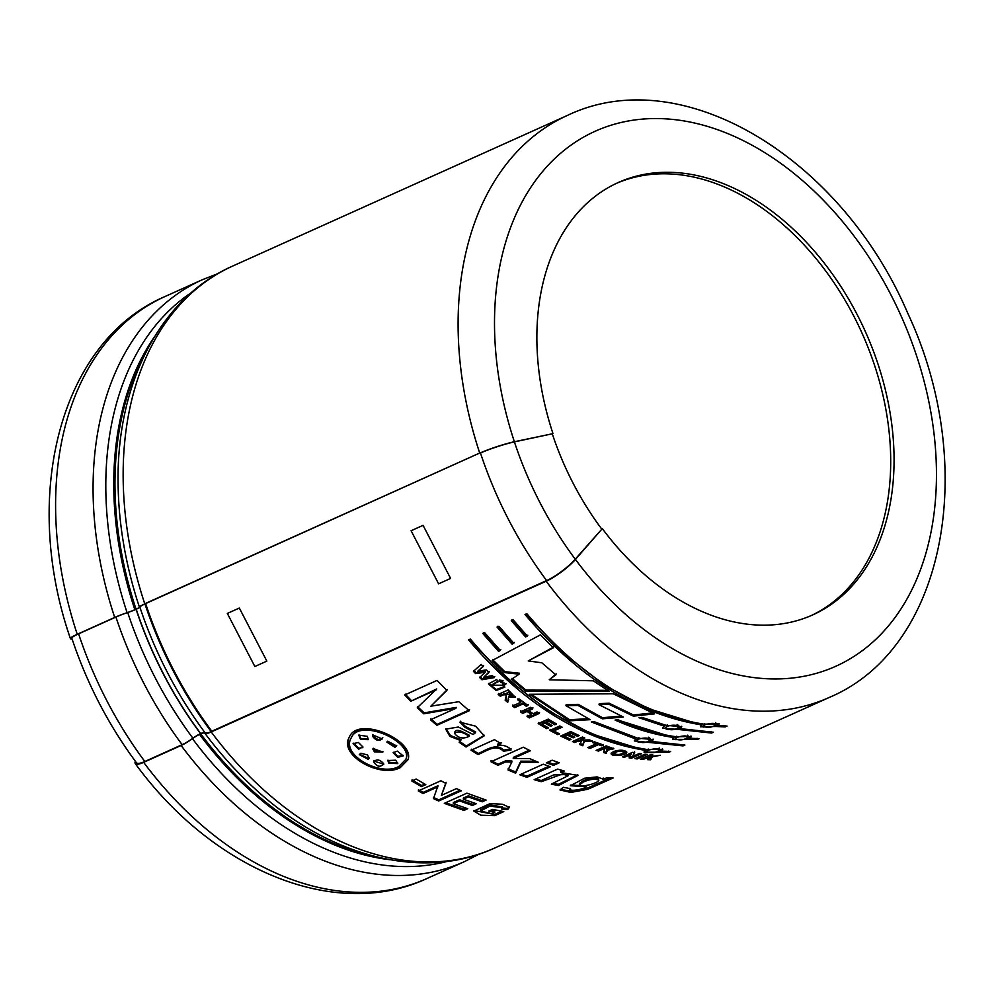 <?xml version="1.0" encoding="UTF-8"?>
<svg xmlns="http://www.w3.org/2000/svg" width="995" height="995" viewBox="0 0 995 995"><rect width="100%" height="100%" fill="white"/><g stroke="black" fill="none" stroke-linecap="round" stroke-linejoin="round"><path stroke-width="1.49" d="M72.088 639.026A25.783 2.749 -18.3 0 1 70.434 638.628A25.783 2.749 -18.3 0 1 77.237 634.3L114.711 617.435A20.422 2.177 -18.3 0 1 127.099 612.684A12.761 1.356 -18.3 0 0 134.847 609.711A310.788 215.355 -114.2 0 1 154.611 336.559M147.621 348.922A310.788 215.355 65.8 0 0 136.054 609.176A12.761 1.356 -18.3 0 0 139.412 607.149A20.422 2.177 -18.3 0 1 144.797 603.89L144.971 603.977A19.402 2.065 161.7 0 0 139.86 607.074A13.781 1.468 -18.3 0 1 136.228 609.263L136.079 609.326A13.781 1.468 -18.3 0 1 127.708 612.534A19.402 2.065 161.7 0 0 115.93 617.049L78.605 633.852A25.783 2.749 161.7 0 0 71.802 638.168C86.913 683.49 108.467 725.019 136.452 762.755A25.783 5.647 143.3 0 0 144.822 761.486L182.147 744.683A19.402 4.254 143.3 0 0 192.906 738.228A13.781 3.022 -36.7 0 1 200.555 733.626L200.704 733.564A13.781 3.022 -36.7 0 1 205.057 732.755A19.402 4.254 143.3 0 0 211.176 731.623L211.711 731.387A318.089 220.405 -114.2 0 1 145.469 603.679M136.054 609.176L134.847 609.711M144.835 603.89A314.01 217.582 -114.2 0 1 144.797 603.754L479.702 453.036L145.631 603.592M546.777 580.495L211.823 731.238A317.828 220.231 -114.2 0 1 145.643 603.642M135.332 761.262A25.783 5.647 -36.7 0 0 135.295 763.625A25.783 5.647 -36.7 0 0 143.653 762.344L181.127 745.479A20.422 4.478 -36.7 0 0 192.458 738.676A313.997 217.569 65.8 0 0 447.514 861.347M204.771 733.141A20.422 4.478 -36.7 0 0 211.214 731.947A319.109 221.114 65.8 0 0 494.515 848.101C421.955 881.582 327.853 856.508 254.322 788.214A313.997 217.569 -114.2 0 1 204.771 733.141A12.761 2.798 -36.7 0 0 200.741 733.887L199.547 734.422A12.761 2.798 -36.7 0 0 192.458 738.676M494.515 848.101L829.469 697.358A319.109 221.114 -114.2 0 1 546.168 581.204L211.214 731.947M546.168 581.204A25.783 5.647 -36.7 0 0 575.433 559.439L602.298 528.606L575.247 559.19A25.783 5.647 143.3 0 1 546.665 580.632A318.064 220.392 65.8 0 1 480.436 452.936M424.168 712.868L456.27 707.383L455.884 708.328L423.758 713.788L424.168 712.868L417.738 706.798M423.758 713.788L417.291 707.694L436.73 688.963L410.773 701.251L404.729 694.97L437.066 680.418L446.879 690.443L430.835 706.189L447.327 689.56M405.214 694.124L411.233 700.38M430.835 706.189L458.807 701.699L469.242 710.741L436.892 725.305L437.253 724.335L469.603 709.783M529.551 694.274L613.243 693.776L654.611 713.85L633.392 716.139L609.039 704.323L599.052 704.721L623.442 717.059L602.336 718.825L577.983 705.43L565.944 705.691L590.222 719.683L569.463 720.828L529.551 694.274M683.067 745.889L634.312 740.952L635.755 738.986L591.304 721.984L594.388 721.761L637.596 738.153L653.267 739.583L651.825 741.474L684.908 745.056L683.067 745.889L682.819 744.67M678.49 729.472L662.819 728.129L664.262 726.163L638.952 717.718L642.024 717.383L666.09 725.33L681.774 726.76L680.319 728.651L713.403 732.233L711.562 733.054L678.49 729.472L678.379 728.265L680.319 728.639L680.207 727.444L681.575 726.226M498.57 651.364L482.786 633.479L484.627 632.646L500.311 650.432L498.57 651.364L500.796 649.598M525.609 636.962L511.281 620.644L513.121 619.823L527.338 636.041L525.609 636.962L527.835 635.208M436.892 725.305L430.462 719.795L455.884 708.328M436.27 689.833L410.773 701.251M471.033 750.242L494.503 739.671L500.958 743.651L497.624 745.143C504.142 744.944 508.607 746.561 511.02 750.019L503.445 751.25C495.808 743.203 485 752.083 477.998 754.508L471.033 750.242M550.409 766.772L526.94 777.331L519.813 774.769L543.282 764.21L550.409 766.772M534.166 779.67L557.635 769.098L564.24 771.001L560.794 772.555L578.058 775.379L558.431 785.54L551.342 784.135L568.244 775.677L562.374 774.073L541.292 781.697L534.166 779.67M648.379 756.884L660.394 755.255L652.322 756.834L650.593 759.77L647.683 759.67L649.312 757.394L642.782 759.396L640.519 759.222L650.543 754.707L652.807 754.882L648.379 756.884L648.168 755.665M634.698 752.73L632.658 756.461L639.35 753.451L641.476 753.737L631.452 758.252L629.151 757.941L631.128 754.285L624.586 757.22L622.447 756.859L632.459 752.344L634.698 752.73M613.343 751.611C619.636 749.608 624.126 749.77 626.8 752.071C627.124 755.205 611.515 757.133 611.092 753.638L613.343 751.611M584.401 741.2L582.796 745.74L579.799 744.583L581.354 741.188L577.821 741.163L574.787 742.531L572.473 741.536L582.485 737.021L584.811 738.016L580.383 740.006L589.488 739.932L592.61 741.151L584.401 741.2L584.451 740.044L589.699 740.019M562.113 727.208L553.892 730.915L559.563 733.887L557.872 734.646L549.899 730.429L559.824 725.952L562.113 727.208M528.755 710.679L533.121 713.689L537.064 711.91L539.302 713.403L529.29 717.917L527.051 716.412L531.417 714.447L527.064 711.45L522.686 713.415L520.472 711.848L530.484 707.333L532.711 708.9L528.755 710.679L529.029 709.646L532.972 707.868M508.196 689.933L515.186 697.234L508.495 697.358L507.761 702.308L505.161 700.231C506.803 692.98 506.654 697.968 504.502 694.373L500.323 696.251L498.172 694.448L508.196 689.933M502.674 681.699L501.02 682.433L499.316 680.879L500.958 680.132L502.674 681.699M494.391 677.583L481.916 679.747L479.652 677.558L485.15 672.234L475.66 673.615L473.433 671.351L481.107 664.424L483.184 666.563L477.787 671.177L486.505 669.921L488.98 672.371L483.744 677.247L492.314 675.605L494.391 677.583M437.862 786.846L423.086 793.5L418.273 790.938L440.897 780.764L445.934 783.438L441.37 795.403L456.469 788.6L461.319 790.789L438.695 800.975L433.447 798.599L437.999 785.739L423.223 792.381L418.435 789.843M501.679 809.059L502.4 807.84L489.95 806.049L480.461 811.074L491.903 813.661L494.764 812.368L488.756 811.112L492.575 809.383L503.769 811.584L494.751 815.651L480.821 815.203L473.794 811.062L490.087 803.587L502.612 804.258L509.353 807.405L507.661 809.619L501.679 809.059M400.313 767.593C380.513 778.675 338.474 755.23 349.257 737.258C357.914 715.069 415.325 740.603 407.987 759.745L400.313 767.593L408.124 759.197M472.463 805.465L459.503 800.925L453.347 803.699L467.774 808.699L463.944 810.415L444.292 803.351L466.916 793.164L486.095 800.079L482.264 801.808L468.322 796.958L463.334 799.196L476.294 803.736L472.463 805.465L472.451 804.283L474.814 803.214M416.184 779.035L425.798 784.657L421.445 786.622L411.83 780.988L416.184 779.035M504.875 687.085L496.119 690.542L488.445 683.926L496.555 679.597L498.644 681.525L491.294 685.182L502.749 685.207L504.875 687.085M504.042 682.918L505.758 684.448L504.117 685.194L502.388 683.664L504.042 682.918M520.845 702.234L517.636 699.771L519.328 699.012L527.972 705.517L526.268 706.276L523.034 703.888L514.713 707.644L512.512 705.99L520.845 702.234L521.156 701.239L517.96 698.776M556.553 724.024L554.862 724.795L548.805 721.251L546.591 722.246L552.237 725.542L550.533 726.313L544.899 723.004L542.175 724.236L548.444 727.892L546.74 728.663L538.208 723.614L548.233 719.111L556.553 724.024M569.09 734.434L574.812 737.108L573.12 737.867L567.399 735.193L564.662 736.424L571.03 739.385L569.327 740.143L560.67 736.064L570.695 731.549L579.14 735.541L577.448 736.3L571.304 733.439L569.09 734.434L569.202 733.303L571.404 732.308L577.946 734.982M587.796 747.581L596.117 743.837L592.721 742.593L594.413 741.835L603.53 745.031L601.838 745.79L598.443 744.646L590.11 748.402L587.796 747.581M606.875 749.086L606.44 753.339L603.679 752.593L604.45 750.218L602.647 749.21L598.468 751.088L596.154 750.379L606.166 745.877L613.84 748.775L606.925 750.28L607.286 751.113M634.947 758.675L644.971 754.173L647.247 754.409L637.235 758.924L634.947 758.675M570.496 788.649C567.884 791.858 583.232 789.756 586.49 786.647L570.346 785.764L584.587 778.214L597.099 776.896L603.43 779.272L606.701 777.804L613.107 777.978L587.734 789.296L570.831 792.443L560.011 789.98L563.282 787.319L570.496 788.649L569.588 789.508L569.401 788.289M552.15 760.217L559.277 762.779L553.506 765.379L546.379 762.817L552.15 760.217M505.51 761.971L498.01 765.342L490.945 761.76L523.283 747.208L530.36 750.79L513.209 758.501L529.651 758.6L538.444 762.332L520.671 762.319L515.659 773.165L508.035 769.981L511.803 762.145L505.51 761.971L505.622 760.839L511.903 761.013L511.803 762.145M460.797 740.578L449.889 736.35L445.735 729.161L458.309 727.022L473.16 734.497L475.361 732.83L465.038 727.37L459.964 722.196L475.56 726.151L484.242 735.815L466.058 747.021L459.18 742.345L461.071 739.546L450.548 735.604L445.934 728.701M512.089 644.163L497.04 627.061L498.868 626.241L513.818 643.243L512.089 644.163L514.315 642.397M715.952 726.487L700.468 726.773L701.923 724.969C637.608 714.547 578.63 677.719 524.987 614.487L526.815 613.666C580.446 676.886 639.424 713.713 703.751 724.149L719.261 723.962L717.781 725.654L727.096 726.076L725.268 726.897L715.952 726.487L715.741 725.268M675.804 736.723L691.314 736.536L689.846 738.24L699.149 738.651L697.321 739.472L672.52 739.347L673.976 737.544C654.436 734.708 634.81 728.875 615.084 720.069L618.144 719.783C637.459 728.29 656.675 733.937 675.804 736.723L675.269 738.974C680.045 740.666 684.473 740.006 688.565 736.984C686.575 735.492 682.682 735.628 676.886 737.419L675.269 738.974M645.481 750.367C581.167 739.944 522.188 703.117 468.546 639.885L470.374 639.064C524.004 702.283 582.983 739.111 647.31 749.546L662.807 749.359L661.339 751.063L670.655 751.474L668.827 752.295L644.026 752.183L645.481 750.367L645.32 749.16M609.214 691.338L525.522 691.077L511.629 679.274L519.079 674.162L504.341 672.57L492.164 660.518L540.472 634.835L553.369 647.807L528.221 660.929L541.865 662.807L555.869 674.884L549.24 679.772L593.269 680.816L609.214 691.338M479.739 453.16A25.783 2.749 -18.3 0 1 514.378 441.743L552.275 433.795A237.046 164.262 65.8 0 0 601.627 528.917M552.275 433.795L514.403 441.892A25.783 2.749 161.7 0 0 480.461 452.999M648.392 750.242L646.775 751.797C651.551 753.489 655.979 752.829 660.071 749.82C658.081 748.315 654.188 748.464 648.392 750.242L648.23 749.024M638.69 739.098L637.086 740.79C641.75 743.427 646.215 743.116 650.506 739.832C648.541 737.73 644.598 737.494 638.69 739.098L638.977 737.768M667.197 726.275L665.58 727.967C670.244 730.604 674.722 730.28 679 727.009C677.035 724.907 673.105 724.658 667.197 726.275L667.483 724.945M704.833 724.833L703.216 726.4C707.992 728.091 712.42 727.432 716.512 724.41C714.522 722.917 710.629 723.054 704.833 724.833L704.671 723.626M454.504 733.377C458.359 738.265 463.247 739.248 469.13 736.312C462.563 731.735 457.675 730.765 454.504 733.377L454.889 731.773M583.468 781.908L579.401 784.769C582.038 787.99 599.226 782.555 598.828 780.167C595.209 778.587 590.097 779.16 583.468 781.908L583.294 780.689C590.097 777.953 595.147 777.393 598.455 778.973L598.679 780.192M604.251 748.489L610.644 748.787L606.788 747.344L604.251 748.489L604.214 747.307L606.763 746.163L610.644 747.593L610.694 748.787M615.805 752.17L614.002 753.588C617.833 755.13 621.141 754.658 623.927 752.17C622.099 750.815 619.4 750.815 615.805 752.17L615.731 750.964L616.987 750.479M506.107 693.652L512.201 696.139L508.644 692.508L506.107 693.652L509.005 691.537L512.562 695.169L512.214 696.152M398.796 766.511L405.985 759.222C412.987 741.175 359.071 717.432 351.036 738.215C341.185 754.969 380.401 776.859 398.796 766.511M372.901 749.21L373.025 748.451L382.826 752.083L374.468 751.859L372.901 749.21L373.274 748.252L374.841 750.902L382.926 751.648M395.724 760.205L397.764 763.6L388.871 763.289L387.789 760.528L395.724 760.205M387.689 741.188L396.619 745.914L394.953 747.307L386.881 742.146L387.689 741.188M382.391 738.539C379.207 741.598 375.911 740.802 372.503 736.151L372.64 734.845L382.279 738.962M362.889 746.922L358.623 749.235L353.101 743.638L358.424 742.494L362.889 746.922L362.74 747.755M360.501 739.422L358.797 735.168L367.354 736.337L368.237 739.633L360.501 739.422L360.911 738.514L368.374 739.186M383.635 763.687C380.563 767.593 377.204 766.958 373.56 761.797C376.695 758.862 380.053 759.496 383.635 763.687L383.635 764.67M373.896 760.814L373.635 761.498M397.714 757.357L393.162 752.73L397.328 751.101L403.174 755.889L397.714 757.357L398.025 756.349L403.236 755.404M360.924 753.24L367.565 754.969L369.033 758.352L368.187 759.359L359.282 754.596L360.924 753.24M552.946 433.497A237.046 164.262 -114.2 0 1 618.169 182.558A237.046 164.262 -114.2 0 1 810.925 247.195A237.046 164.262 -114.2 0 1 892.49 488.321A237.046 164.262 -114.2 0 1 812.741 614.898A237.046 164.262 -114.2 0 1 602.298 528.606M616.502 183.329A237.046 164.262 -114.2 0 1 808.413 249.658A237.046 164.262 -114.2 0 1 889.132 489.838A237.046 164.262 -114.2 0 1 811.062 615.644M512.027 678.341L525.857 690.095L607.659 690.319M549.24 679.772L556.217 673.913M528.221 660.929L553.805 646.912M492.637 659.66L504.776 671.662L519.477 673.229L519.079 674.162M525.522 691.077L525.857 690.095M504.341 672.57L504.776 671.662M531.218 694.311L569.637 719.733L588.306 718.688M565.944 705.691L566.167 704.634L578.194 704.348L602.448 717.706L621.34 716.114M599.052 704.721L599.239 703.627L609.201 703.229L633.454 714.982L652.297 712.955M569.463 720.828L569.637 719.733M633.392 716.139L633.454 714.982M609.039 704.323L609.201 703.229M602.336 718.825L602.448 717.706M577.983 705.43L578.194 704.348M659.225 747.966L660.071 749.82M646.775 751.797L647.297 749.546M469.404 639.499L507.413 679.112L548.742 711.015L592.037 734.061L635.83 747.543M644.138 751.586L647.446 752.518M659.573 750.69L661.302 750.802M661.339 751.063L661.128 749.844L662.471 748.825M659.511 751.884L659.299 750.665M668.827 752.295L668.578 751.076M648.566 737.245L650.407 738.638L650.506 739.845M637.086 740.79L637.011 739.596L638.628 737.917M649.3 741.287L651.825 741.462L651.713 740.268L653.081 739.061M593.418 721.835L635.705 737.793L635.755 738.986M634.4 740.429L638.914 742.258M649.996 742.295L649.872 741.088M687.719 735.143L688.565 736.996M689.846 738.24L689.635 737.021L690.965 736.001M617.298 719.858L665.12 734.87M672.632 738.763L675.953 739.695M688.067 737.867L689.796 737.967M697.321 739.472L697.072 738.253M688.005 739.061L687.794 737.842M673.976 737.544L673.814 736.337M677.06 724.422L678.901 725.803L679 727.009M665.58 727.967L667.123 725.081M662.894 727.606L667.409 729.434M641.29 717.457L664.2 724.969L664.262 726.163M711.562 733.054L711.325 731.835M715.666 722.569L716.512 724.422M703.216 726.4L703.739 724.149M700.579 726.188L703.9 727.121M716.014 725.28L717.743 725.392M717.781 725.654L717.569 724.447L718.912 723.427M525.857 614.089L563.842 653.703L605.159 685.592L648.429 708.639L692.209 722.134M725.268 726.897L725.019 725.678M701.923 724.969L701.761 723.763M483.346 632.708L499.055 650.519M497.587 626.29L512.574 643.33M511.84 619.885L526.094 636.128M430.835 718.85L437.253 724.335M454.814 732.37C455.909 727.283 464.976 733.191 469.416 735.28L469.13 736.312M459.454 741.312L466.294 745.964L484.304 735.255M460.299 721.213L465.349 726.362L475.61 731.922M465.038 727.37L465.349 726.362M466.058 747.021L466.294 745.964M471.257 749.173L478.197 753.426C484.602 751.237 496.057 742.121 503.607 750.143L511.169 748.912M497.624 745.143L497.823 744.061L501.157 742.568M477.998 754.508L478.197 753.426M503.445 751.25L503.607 750.143M491.082 760.653L498.122 764.222L505.622 760.839M508.109 768.836L515.708 772.008L520.758 761.175L535.783 761.2M513.209 758.501L513.333 757.369L529.228 750.218M498.01 765.342L498.122 764.222M520.671 762.319L520.758 761.175M515.659 773.165L515.708 772.008M521.231 774.135L526.94 776.162L548.954 766.25M526.94 777.331L526.94 776.162M547.81 762.17L553.506 764.197L557.822 762.257M553.506 765.379L553.506 764.197M535.733 778.961L541.23 780.515L553.755 774.894L568.157 774.471L568.244 775.677M553.133 783.339L558.307 784.334L577.772 774.782M560.794 772.555L560.745 771.361L562.598 770.528M541.292 781.697L541.23 780.515M558.431 785.54L558.307 784.334M579.6 784.732L579.413 783.525L583.294 780.689M570.421 785.13L585.147 785.677M560.148 789.346L571.192 791.224L587.038 788.251L610.321 777.903M586.49 786.647L586.266 785.428M603.43 779.272L603.194 778.053M645.817 758.028L645.606 756.809L649.101 756.175L649.312 757.394M647.459 758.451L650.344 758.551L652.098 755.615L652.322 756.834M650.593 759.77L650.344 758.551M642.782 759.396L642.583 758.178M637.235 758.924L637.049 757.705M629.002 756.722L632.646 756.424L634.561 751.524M624.35 756.001L630.992 753.066L631.128 754.285M631.452 758.252L631.29 757.033M624.586 757.22L624.45 756.013M597.697 749.683L602.622 748.029L604.413 749.024L604.45 750.218M603.617 751.412L606.378 752.145L607.099 750.516M610.109 749.285L613.417 748.203M606.44 753.339L606.378 752.145M606.788 747.344L606.763 746.163M602.647 749.21L602.622 748.029M598.468 751.088L598.43 749.907M623.032 750.342L623.853 752.183M614.114 753.576L614.027 752.382L615.731 750.964M611.291 753.028L614.736 754.235M621.452 753.849L626.477 751.486M589.264 746.922L598.443 743.476L602.05 744.509M594.152 741.959L596.129 742.668L596.117 743.837M590.11 748.402L590.11 747.22M601.838 745.79L601.826 744.608M598.443 744.646L598.443 743.476M579.849 743.427L582.834 744.583L584.451 740.044M580.383 740.006L580.446 738.862L583.53 737.469M573.804 740.939L581.403 740.031L581.354 741.188M582.796 745.74L582.834 744.583M577.821 741.163L577.884 740.019M574.787 742.531L574.849 741.375M561.926 735.492L569.824 738.825M564.662 736.424L564.774 735.293L567.511 734.061L573.617 736.549M571.304 733.439L571.404 732.308M573.12 737.867L573.207 736.723M567.399 735.193L567.511 734.061M569.327 740.143L569.414 739.011M577.448 736.3L577.535 735.168M553.892 730.915L554.041 729.808L561.08 726.636M550.061 729.323L558.481 733.315M557.872 734.646L557.996 733.526M546.591 722.246L546.79 721.164L549.004 720.169L555.583 723.452M538.419 722.544L547.461 727.32M542.175 724.236L542.374 723.154L545.098 721.922L551.255 724.969M554.862 724.795L555.036 723.701M548.805 721.251L549.004 720.169M550.533 726.313L550.72 725.218M544.899 723.004L545.098 721.922M546.74 728.663L546.914 727.569M520.746 710.816L522.96 712.383L527.338 710.405L531.678 713.403L531.417 714.447M527.3 715.368L529.527 716.86L539.551 712.358M529.29 717.917L529.527 716.86M527.064 711.45L527.338 710.405M522.686 713.415L522.96 712.383M512.823 704.982L515.012 706.624L523.333 702.88L526.566 705.256L528.258 704.497M526.268 706.276L526.566 705.256M523.034 703.888L523.333 702.88M514.713 707.644L515.012 706.624M508.495 697.358L508.843 696.376L515.261 696.786M498.545 693.49L500.684 695.294L504.863 693.403C506.679 695.48 506.903 697.433 505.51 699.249L508.097 701.313L508.681 699.584M508.644 692.508L509.005 691.537M505.161 700.231L505.51 699.249M504.502 694.373L504.863 693.403M500.323 696.251L500.684 695.294M502.786 682.732L504.502 684.249L506.144 683.515M504.117 685.194L504.502 684.249M499.726 679.958L501.43 681.513L503.072 680.767M501.02 682.433L501.43 681.513M488.732 683.465L496.256 689.597L504.291 686.562M491.294 685.182L498.109 681.028M480.1 676.675L482.351 678.851L494.813 676.675M483.744 677.247L489.416 671.488M477.787 671.177L483.657 665.705M473.906 670.493L476.12 672.732L485.61 671.351L485.15 672.234M481.916 679.747L482.351 678.851M475.66 673.615L476.12 672.732M412.029 779.918L421.606 785.528L424.803 784.085M421.445 786.622L421.606 785.528M433.546 797.468L438.77 799.831L460.088 790.229M441.37 795.403L446.071 782.319M423.086 793.5L423.223 792.381M438.695 800.975L438.77 799.831M453.347 803.699L453.372 802.53L459.541 799.756L472.451 804.283M463.334 799.196L463.359 798.04L468.346 795.789L482.239 800.627L484.54 799.594M445.673 802.729L463.919 809.233L466.269 808.176M459.503 800.925L459.541 799.756M463.944 810.415L463.919 809.233M482.264 801.808L482.239 800.627M468.322 796.958L468.346 795.789M480.461 811.074L480.386 809.88L489.838 804.868L502.313 806.92M501.567 807.853L507.525 808.413L509.129 806.821M473.844 810.515L494.614 814.445L501.803 811.199M490.51 810.316L494.639 811.161L494.764 812.368M507.661 809.619L507.525 808.413M494.751 815.651L494.614 814.445M351.832 736.81C360.725 716.922 413.174 740.491 406.246 758.165L406.159 758.464M349.481 736.822C339.494 754.857 381.147 777.481 400.587 766.56M359.469 754.235L368.536 758.377L369.133 757.842M393.411 752.27L398.025 756.349M387.988 760.105L389.182 762.282L397.826 763.103M373.871 761.038L383.697 764.21M387.092 741.748L395.301 746.337L396.719 745.454M358.996 734.832L360.911 738.514M372.889 734.434L372.926 735.23C376.321 739.882 379.605 740.666 382.789 737.606M353.362 743.203L359.021 748.302L362.864 747.295M144.971 603.977A318.089 220.405 65.8 0 0 211.176 731.623M450.598 578.418L423.074 525.348L411.084 530.733L438.608 583.816L450.598 578.418M266.847 661.115L239.322 608.032L227.333 613.43L254.857 666.513L266.847 661.115M479.727 453.098A319.109 221.114 -114.2 0 1 567.548 115.358C682.62 60.26 841.919 158.839 907.813 313.363C978.682 464.802 946.456 647.981 829.469 697.358M567.548 115.358L232.594 266.1A319.109 221.114 65.8 0 0 144.773 603.841M390.065 859.742A310.788 215.355 -114.2 0 1 199.547 734.422M191.513 292.493A313.997 217.569 65.8 0 0 127.099 612.684M139.412 607.149A313.997 217.569 -114.2 0 1 118.131 485.597C115.781 385.276 159.424 298.214 232.594 266.1M200.741 733.887A310.788 215.355 65.8 0 0 376.172 856.782M78.605 633.852A318.089 220.405 65.8 0 0 144.822 761.486M115.93 617.049A318.089 220.405 65.8 0 0 182.147 744.683M127.708 612.534A313.226 217.034 65.8 0 0 192.906 738.228M136.079 609.326A309.768 214.646 65.8 0 0 200.555 733.626M136.228 609.263A309.768 214.646 65.8 0 0 200.704 733.564M139.86 607.074A313.226 217.034 65.8 0 0 205.057 732.755M514.403 441.892A292.306 202.545 65.8 0 0 575.247 559.19M77.237 634.3A319.109 221.114 -114.2 0 1 165.033 296.51L202.507 279.645A319.109 221.114 65.8 0 0 114.711 617.435M135.295 763.625C212.358 869.605 335.066 921.432 426.954 878.51A319.109 221.114 -114.2 0 1 143.653 762.344M181.127 745.479A319.109 221.114 65.8 0 0 464.429 861.645L426.954 878.51M514.378 441.743A293.326 203.254 -114.2 0 1 702.98 125.121A293.326 203.254 -114.2 0 1 925.599 554.29A293.326 203.254 -114.2 0 1 575.433 559.439M676.886 737.419L676.724 736.2M368.187 759.359L368.536 758.377M374.468 751.859L374.841 750.902M388.871 763.289L389.182 762.282M394.953 747.307L395.301 746.337M372.503 736.151L372.926 735.23M358.623 749.235L359.021 748.302M70.434 638.628C21.057 496.418 59.538 341.633 165.033 296.51M479.13 854.108L464.429 861.645M217.893 273.637L202.507 279.645M475.635 731.798L475.361 732.83M502.288 806.634L502.4 807.84M405.948 759.21L406.246 758.165"/></g></svg>
